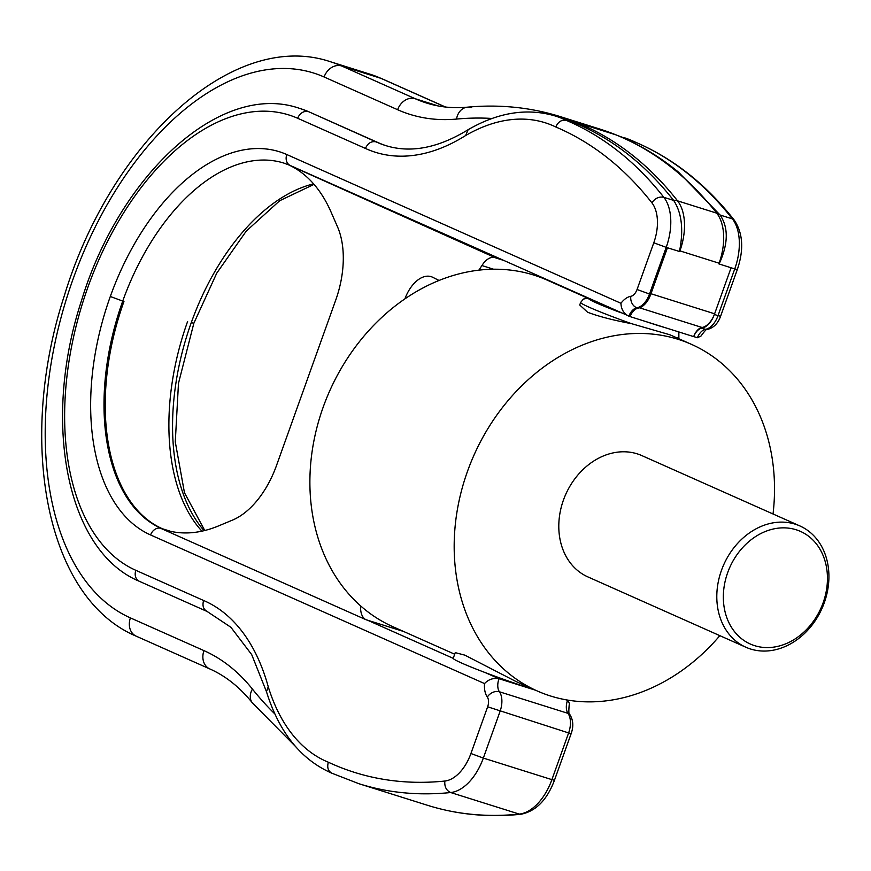 <?xml version="1.0" encoding="UTF-8"?>
<svg xmlns="http://www.w3.org/2000/svg" width="871" height="871" viewBox="0 0 871 871"><rect width="100%" height="100%" fill="white"/><g stroke="black" fill="none" stroke-linecap="round" stroke-linejoin="round"><path stroke-width="1.31" d="M719.86 635.656A189.682 153.655 -66 0 1 537.2 690.953A189.682 153.655 -66 0 1 467.455 471.44A189.682 153.655 -66 0 1 691.498 344.372A189.682 153.655 -66 0 1 773.034 513.988M745.859 647.24L587.86 576.896A66.392 53.773 -66 0 1 563.439 500.074A66.392 53.773 -66 0 1 641.851 455.598L799.861 525.932A66.392 53.773 114 0 0 721.449 570.407A66.392 53.773 114 0 0 745.859 647.24A66.392 53.773 114 0 0 824.271 602.765A66.392 53.773 114 0 0 799.861 525.932M533.727 689.397A52.162 2.82 19.7 0 1 485.343 672.641A52.162 2.82 -160.3 0 1 461.935 663.179A52.162 2.82 -160.3 0 1 453.214 658.345A52.162 2.82 19.7 0 1 453.225 658.313L455.25 652.64L464.82 655.134L515.774 681.405L537.2 690.953M485.343 672.641L498.996 678.716C493.356 677.747 488.533 679.369 484.526 683.572A22.069 12.88 -72.5 0 0 487.325 697.05A9.483 7.022 -35.1 0 1 499.421 691.781A12.586 7.349 -72.5 0 1 498.996 678.716L535.611 690.235M403.665 631.497L366.168 619.782A18.857 11.007 -72.5 0 1 360.638 605.911M566.749 699.925L567.544 700.284A12.586 7.349 -72.5 0 0 567.979 713.349A6.326 4.682 -35.1 0 1 569.982 714.775C568.73 715.2 568.523 711.422 569.351 703.42L567.979 700.447L565.976 699.794M170.574 531.321L159.905 527.968L366.168 619.782M468.141 129.692L465.637 135.528A228.877 133.633 -72.5 0 1 555.785 126.981C558.169 121.7 561.697 119.501 566.346 120.383A238.36 139.175 -72.5 0 0 555.328 116.006C527.303 107.721 498.245 112.283 468.141 129.692M386.18 145.729A235.878 137.716 -72.5 0 1 377.219 142.223L375.989 141.842C371.34 140.96 367.823 143.16 365.439 148.44A245.361 143.258 -72.5 0 0 465.637 135.528M427.541 805.305A632.281 369.162 -72.5 0 0 519.268 814.102L520.891 814.265C488.337 817.597 457.221 814.603 427.541 805.305L358.983 783.737L332.025 773.274C301.061 759.784 279.221 732.62 266.515 691.803L251.697 654.611L230.891 627.283L207.167 611.496L139.349 581.305A9.483 7.687 -66 0 1 135.854 570.331A240.429 140.373 -72.5 0 1 87.993 286.973A240.429 140.373 -72.5 0 1 297.708 118.293A9.483 7.687 -66 0 1 308.247 111.684A249.912 145.914 -72.5 0 0 299.134 108.233C220.417 81.112 119.447 175.06 81.373 301.028C42.015 420.856 65.913 550.799 139.349 581.305M207.755 611.714C203.476 609.776 202.094 606.031 203.585 600.478L135.854 570.331M266.482 691.694L268.257 686.784A245.361 143.258 -72.5 0 0 203.585 600.478M332.515 773.448C328.236 771.521 326.843 767.776 328.334 762.212A622.798 363.632 -72.5 0 0 444.841 781.047C444.384 786.753 446.344 790.585 450.71 792.534A47.197 27.556 -72.5 0 0 483.34 758.075L470.917 753.513L487.64 706.795A9.396 5.487 -72.5 0 0 487.325 697.05M638.138 308.16L636.919 307.768A12.586 7.349 -72.5 0 0 628.818 316.173C623.81 313.658 621.186 309.357 620.936 303.282A22.069 12.88 -72.5 0 1 630.811 296.314A9.483 7.382 80.6 0 0 636.919 307.768A18.879 11.018 -72.5 0 0 649.483 294.071L666.206 247.353L667.426 247.745L650.702 294.452A18.879 11.018 -72.5 0 1 638.138 308.16A12.586 7.349 -72.5 0 0 630.049 316.565L290.283 165.512A9.483 7.687 114 0 1 286.799 154.537A202.333 118.129 -72.5 0 0 110.301 296.499L122.735 301.072A192.85 112.599 -72.5 0 0 161.124 528.349M439.049 280.462L432.321 277.098A31.617 18.454 -72.5 0 0 431.167 276.662A31.617 18.454 -72.5 0 0 404.895 298.884M478.854 270.162L481.935 265.557A18.857 11.007 -72.5 0 1 495.044 257.653A18.857 11.007 -72.5 0 1 495.73 257.914L289.727 165.381A193.253 112.838 -72.5 0 1 330.991 211.903L337.513 226.841A78.684 45.945 -72.5 0 1 335.651 300.332L276.553 465.386A78.684 45.945 -72.5 0 1 232.513 520.096L218.556 525.91A193.253 112.838 -72.5 0 1 165.163 529.873A193.253 112.838 -72.5 0 1 159.905 527.968M697.377 337.741A12.586 7.349 -72.5 0 1 705.466 329.336A6.326 4.921 80.6 0 0 707.328 329.478C707.067 328.4 704.944 330.599 700.97 336.075L697.377 337.741L693.697 336.587A12.586 7.349 -72.5 0 0 693.675 336.62L630.016 316.587A12.586 7.349 -72.5 0 1 630.027 316.554M734.297 220.189L732.38 218.882A632.281 369.162 -72.5 0 0 634.894 141.951L618.617 135.92M502.937 260.179L495.73 257.914M290.609 165.653L289.727 165.381M555.328 116.006L573.107 122.038L576.069 123.442L566.346 120.383A632.281 369.162 -72.5 0 1 663.833 197.314C659.097 196.378 655.112 198.207 651.878 202.791A622.798 363.632 -72.5 0 0 555.785 126.981M377.219 142.223L309.477 112.065A249.912 145.914 -72.5 0 0 300.353 108.614L299.134 108.233M576.069 123.442C613.075 139.24 645.563 164.859 673.555 200.286L673.653 200.406C681.732 212.807 683.713 229.596 679.598 250.783L679.685 251.567L667.426 247.745M701.797 328.182A12.586 7.349 -72.5 0 0 693.697 336.587A12.586 7.349 -72.5 0 1 702.048 327.474A18.879 11.018 -72.5 0 0 714.612 313.8L714.362 314.475A18.879 11.018 -72.5 0 1 701.797 328.182L705.466 329.336A18.879 11.018 -72.5 0 0 718.031 315.64L714.362 314.475M720.023 214.908L716.724 213.166A632.281 369.162 -72.5 0 0 615.895 134.842A15.809 12.815 112.1 0 1 616.668 135.125L615.895 134.842A632.281 369.162 -72.5 0 0 599.586 128.984L616.679 135.125A15.809 12.815 112.1 0 0 616.668 135.125L616.668 135.125C638.791 144.107 659.412 156.464 678.563 172.197L720.11 215.028C728.537 227.527 728.298 243.63 719.413 263.303L718.858 263.88L731.085 267.767L714.612 313.8L650.964 293.734M623.876 137.574A238.36 139.175 -72.5 0 1 634.894 141.951L626.009 139.153M719.413 263.303A15.809 0.86 -160.3 0 1 719.098 263.205L679.924 250.881A47.197 27.556 -72.5 0 0 677.551 200.842A632.281 369.162 -72.5 0 0 576.722 122.528L573.096 122.038L576.722 122.517A632.281 369.162 -72.5 0 0 560.412 116.66C530.711 107.362 499.682 104.204 467.324 107.177L467.324 107.177A15.809 12.466 84.7 0 0 456.535 119.066A616.472 359.941 -72.5 0 1 492.115 118.467M679.685 251.567L679.598 250.783M454.684 654.208L392.919 626.717A189.682 153.655 -66 0 1 323.163 407.214A189.682 153.655 -66 0 1 547.206 280.135L587.5 298.078M631.693 323.718A52.162 2.831 19.7 0 1 589.351 307.321A52.162 2.831 19.7 0 1 580.641 302.444L579.727 304.992L587.587 312.243C598.366 316.358 613.075 320.18 631.693 323.718L669.984 334.802L691.498 344.372M823.139 602.732A61.645 49.941 114 0 0 796.148 529.764A61.645 49.941 114 0 0 727.655 572.693A61.645 49.941 114 0 0 754.656 645.672A61.645 49.941 114 0 0 823.139 602.732M160.329 528.153A9.483 7.687 114 0 0 150.585 534.957L484.526 683.572M366.92 619.934L453.214 658.345M110.301 296.499A202.333 118.129 -72.5 0 0 150.585 534.957M365.439 148.44L297.708 118.293M268.257 686.784A228.877 133.633 -72.5 0 0 328.334 762.212M444.841 781.037A37.703 22.015 -72.5 0 0 470.917 753.513M286.799 154.537L620.936 303.282M630.811 296.314A9.396 5.487 -72.5 0 0 637.06 289.499L653.783 242.78A37.703 22.015 -72.5 0 0 651.878 202.791M520.891 814.265C535.872 811.293 547.064 799.959 554.457 780.264L571.18 733.556L568.621 732.936A18.879 11.018 -72.5 0 0 567.979 713.349L499.421 691.781A18.879 11.018 -72.5 0 1 500.063 711.367L483.34 758.075L551.898 779.643L568.621 732.936L487.64 706.795M571.18 733.556C573.662 726.479 573.27 720.219 569.982 714.775A6.326 4.682 -35.1 0 1 570.015 714.83M313.593 183.868A192.85 112.599 -72.5 0 0 191.282 322.629L193.852 323.261L216.737 273.178L246.221 231.153L279.7 200.722L314.028 184.369M191.282 322.629A192.85 112.599 -72.5 0 0 204.108 530.668M187.613 321.475A192.85 112.599 -72.5 0 0 201.93 531.168M123.954 301.453A192.85 112.599 -72.5 0 0 162.344 528.73M309.477 112.065L375.989 141.842A235.878 137.716 -72.5 0 0 385.581 145.544C410.557 153.361 438.037 148.103 468.01 129.768M358.983 783.737A632.281 369.162 -72.5 0 0 450.71 792.534L519.268 814.102A47.197 27.556 -72.5 0 0 551.898 779.643L554.457 780.264M650.702 294.452L637.06 289.499M673.653 200.406L663.833 197.314A47.197 27.556 -72.5 0 1 666.206 247.353L653.783 242.78M720.6 316.26L718.031 315.64L734.754 268.921L737.323 269.542L720.6 316.26C718.009 323.479 713.589 327.888 707.328 329.478A6.326 4.921 80.6 0 0 707.404 329.467M737.323 269.542C744.008 249.683 742.996 233.221 734.286 220.167L734.286 220.167C706.022 184.26 673.022 158.239 635.275 142.093M731.085 267.767L734.754 268.921A47.197 27.556 -72.5 0 0 732.38 218.882L720.11 215.028M493.596 269.226L481.935 265.557M718.858 263.88L719.098 263.205A47.197 27.556 -72.5 0 0 716.724 213.166L677.551 200.842A15.809 11.922 141.9 0 0 673.555 200.286M471.298 107.612A15.809 12.466 84.7 0 0 467.324 107.177C453.007 108.472 439.474 107.111 426.736 103.083A316.14 184.587 -72.5 0 1 415.195 98.717A15.809 12.804 -66 0 0 397.633 109.724A331.949 193.808 -72.5 0 0 456.535 119.066M445.517 107.024L381.934 78.728A15.809 12.804 114 0 0 380.834 78.303L341.661 65.978A15.809 12.804 114 0 0 324.099 76.986L397.633 109.724M324.099 76.986A287.691 167.972 -72.5 0 0 73.153 278.84A287.691 167.972 -72.5 0 0 130.421 617.898L203.966 650.626A15.809 12.804 114 0 0 209.78 668.928C225.556 675.907 239.754 687.208 252.34 702.821L252.34 702.821A15.809 11.944 -38.7 0 1 252.438 689.092A331.949 193.808 -72.5 0 0 203.966 650.626M252.438 689.092A616.472 359.941 -72.5 0 0 274.942 714.035M702.048 327.474L639.532 307.801M615.895 134.842L576.722 122.528L615.895 134.842M445.299 107.002L380.834 78.303A303.5 177.205 -72.5 0 0 369.761 74.111L330.588 61.787A303.5 177.205 -72.5 0 1 341.661 65.978L415.195 98.717L438.113 105.924M330.588 61.787C232.601 28.601 110.563 143.171 64.432 295.4C16.974 440.301 45.292 597.909 136.235 636.189L136.235 636.189A15.809 12.804 -66 0 1 130.421 617.898M588.97 298.481A45.836 2.482 19.7 0 0 596.374 302.912A45.836 2.482 19.7 0 0 621.208 312.831M646.119 321.66A45.836 2.482 19.7 0 0 664.976 327.594M676.266 337.589A52.162 2.831 19.7 0 0 678.857 337.61L678.857 333.245L678.084 331.709M290.283 165.512L283.913 163.095A192.85 112.599 -72.5 0 0 122.735 301.072M566.858 699.946L567.979 700.447M204.772 530.504L184.478 492.779L175.278 441.891L178.479 383.327L193.852 323.261M252.34 702.821L295.225 746.186M599.586 128.984L560.412 116.66M136.235 636.189L209.78 668.928M381.934 78.728L369.761 74.111M678.509 338.59L678.857 337.61M580.641 302.444L583.407 299.069L588.154 298.111"/></g></svg>
